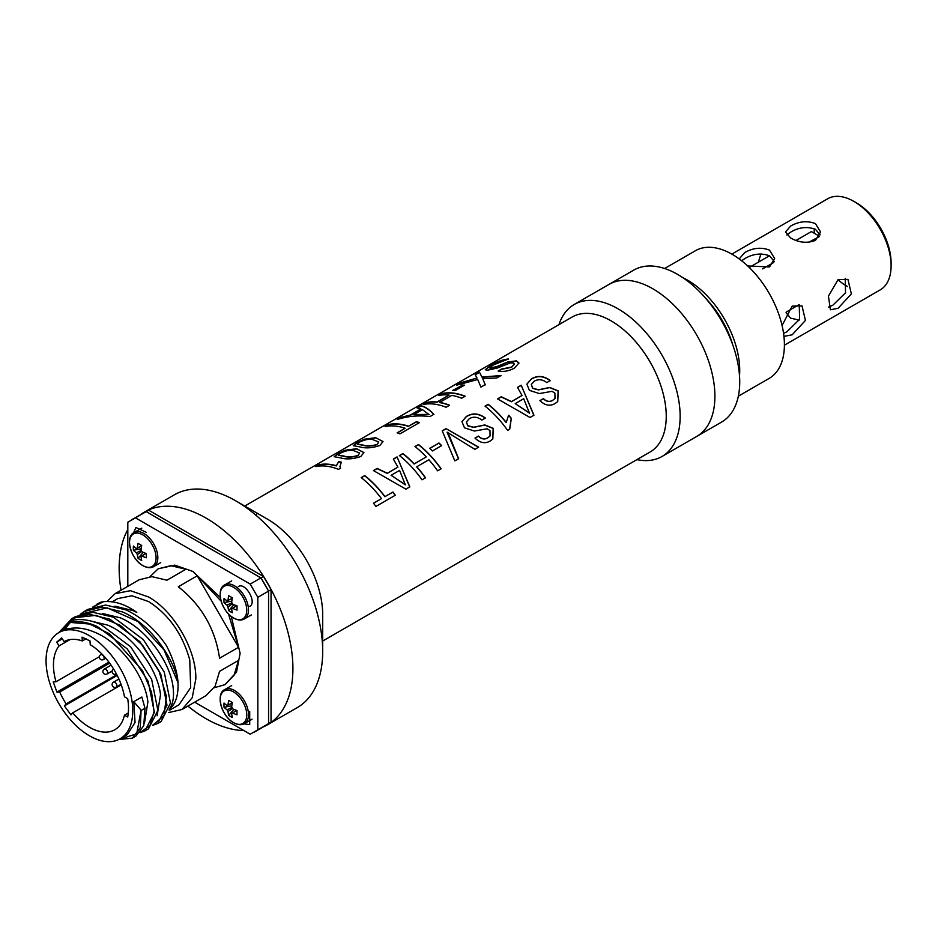 <?xml version="1.0" encoding="UTF-8"?>
<svg xmlns="http://www.w3.org/2000/svg" width="938" height="938" viewBox="0 0 938 938"><rect width="100%" height="100%" fill="white"/><g stroke="black" fill="none" stroke-linecap="round" stroke-linejoin="round"><path stroke-width="1.41" d="M558.954 324.654A87.762 50.675 60 0 1 574.208 304.487A87.762 50.675 60 0 1 618.095 308.837A87.762 50.675 60 0 1 675.43 386.175A87.762 50.675 60 0 1 661.97 456.501A87.762 50.675 60 0 1 636.879 459.632M574.208 304.487L608.961 284.425A87.762 50.675 60 0 1 652.848 288.775A87.762 50.675 60 0 1 710.183 366.113A87.762 50.675 60 0 1 696.723 436.44L721.557 422.1A87.762 50.675 60 0 0 735.005 351.773A87.762 50.675 60 0 0 677.67 274.435A87.762 50.675 60 0 0 633.783 270.097L608.961 284.425A87.762 50.675 60 0 1 652.848 288.775A87.762 50.675 60 0 1 710.183 366.113A87.762 50.675 60 0 1 696.723 436.44L661.97 456.501M244.349 506.286L572.18 317.009A77.936 45.001 60 0 1 611.142 320.878A77.936 45.001 60 0 1 662.052 389.551A77.936 45.001 60 0 1 650.104 451.999L322.695 641.029M140.829 514.446A122.866 70.936 60 0 1 144.593 511.996L174.386 494.795A122.866 70.936 60 0 1 235.813 500.88L267.588 519.218A77.936 45.001 60 0 1 322.695 614.671L322.695 651.359A122.866 70.936 60 0 1 297.252 707.604L267.459 724.804A122.866 70.936 60 0 1 263.461 726.833M267.588 519.218L235.813 500.88A122.866 70.936 60 0 1 322.695 651.359M144.593 511.996A122.866 70.936 60 0 1 206.032 518.081A122.866 70.936 60 0 1 286.301 626.35A122.866 70.936 60 0 1 267.459 724.804M243.845 730.55A122.866 70.936 60 0 1 206.032 718.719A122.866 70.936 60 0 1 187.928 706.068M550.278 380.558L546.784 382.587C542.539 379.351 538.353 378.893 534.226 381.191L531.33 384.428L532.737 388.18L538.553 389.762L549.738 387.441L558.204 390.865L557.735 401.546L555.284 403.399C550.16 406.494 545.037 405.556 539.925 400.596L543.419 398.58C546.561 401.605 549.691 402.156 552.799 400.233L554.991 398.486L554.897 393.139L552.083 391.322L539.315 393.561L529.395 390.36L526.863 384.134L531.271 378.999C537.451 375.2 543.794 375.716 550.278 380.558M381.473 498.629A77.936 45.001 60 0 0 361.212 477.606L364.718 475.578A77.936 45.001 60 0 1 384.979 496.612L392.94 492.016A77.936 45.001 60 0 1 395.297 495.252L375.88 506.461A77.936 45.001 60 0 0 373.523 503.225L381.473 498.629L373.559 503.272M397.067 456.9L409.836 486.857L405.884 489.144L373.418 470.559L377.123 468.414L387.347 473.233L397.935 467.124L393.362 459.045L397.067 456.9L409.718 486.974M426.274 456.9A77.936 45.001 60 0 0 414.995 446.547L418.5 444.53A77.936 45.001 60 0 1 441.118 468.801L437.612 470.817A77.936 45.001 60 0 0 428.889 459.761L416.789 466.737A77.936 45.001 60 0 1 425.524 477.805L422.018 479.822A77.936 45.001 60 0 0 399.4 455.551L402.906 453.535A77.936 45.001 60 0 1 414.174 463.888L426.274 456.9L414.104 464.052A77.655 44.836 60 0 0 402.871 453.734L399.541 455.657M438.961 442.971A77.936 45.001 60 0 1 441.657 445.632L432.43 450.955A77.936 45.001 60 0 0 429.733 448.294L438.902 443.146A77.655 44.836 60 0 1 441.505 445.714M446.019 428.643L478.65 447.133L474.851 449.325L447.074 432.16L449.595 436.416L458.623 458.694L454.824 460.886L442.22 430.835L446.019 428.643L478.497 447.215M485.356 418.043L481.851 420.06C477.618 416.835 473.432 416.366 469.305 418.665L466.409 421.912L467.816 425.664L473.631 427.236L484.817 424.926L493.271 428.349L492.813 439.031L490.363 440.883C485.239 443.979 480.115 443.041 475.003 438.081L478.497 436.064C481.64 439.09 484.77 439.641 487.877 437.706L490.07 435.971L489.976 430.612L487.162 428.807L474.394 431.046L464.474 427.845L461.942 421.608L466.35 416.484C472.529 412.685 478.872 413.201 485.356 418.043M508.326 415.968L508.748 415.264A77.936 45.001 60 0 1 511.339 418.36L509.686 429.217L507.634 430.401A77.936 45.001 60 0 0 485.016 406.131L488.194 404.29A77.936 45.001 60 0 1 506.239 422.44L508.373 415.886M521.188 385.237L533.957 415.206L530.005 417.48L497.527 398.896L501.244 396.762L511.468 401.57L522.044 395.461L517.471 387.382L521.188 385.237L533.839 415.323M508.279 359.008L492.743 365.222L489.577 367.837L496.507 366.735L507.693 361.998L516.451 360.872L518.937 362.983L514.481 368.071C509.275 371.002 503.835 371.987 498.125 371.038L501.619 369.021L511.515 367.086L514.458 364.003L513.168 362.959L510.178 362.971L497.269 368.059L487.49 370.205L485.309 369.689L490.199 365.75C496.249 361.939 502.276 359.7 508.279 359.008M479.388 372.081L482.015 377.064L500.986 375.54L496.777 377.979L482.742 378.647L485.216 384.65L480.936 387.124L477.735 379.515L456.783 385.131L461.015 382.692L477.008 378.002L475.109 374.543L479.388 372.081L482.085 377.322L501.021 375.786M461.953 385.084A77.936 45.001 60 0 1 464.533 385.166L455.305 390.489A77.936 45.001 60 0 0 452.726 390.419L462.035 385.342A77.655 44.836 60 0 1 464.146 385.389M449.138 395.027A77.936 45.001 60 0 0 438.796 395.519L442.302 393.491A77.936 45.001 60 0 1 465.178 396.223L461.672 398.24A77.936 45.001 60 0 0 451.811 395.39L439.723 402.379A77.936 45.001 60 0 1 449.583 405.228L446.078 407.244A77.936 45.001 60 0 0 423.202 404.513L426.708 402.496A77.936 45.001 60 0 1 437.038 402.003L449.138 395.027L437.12 402.261A77.655 44.836 60 0 0 426.813 402.754L424.058 404.348M420.869 405.861C424.527 406.283 428.865 409.085 433.895 414.279L429.944 416.566C418.348 415.159 407.444 416.155 397.208 419.521L400.925 417.375L410.316 415.065L420.904 408.945L417.152 408.007L420.986 406.119C424.621 406.541 428.924 409.343 433.919 414.526M405.075 428.256A77.936 45.001 60 0 0 385.014 426.567L388.52 424.551A77.936 45.001 60 0 1 408.569 426.227L416.531 421.643A77.936 45.001 60 0 1 419.345 422.675L399.94 433.884A77.936 45.001 60 0 0 397.114 432.852L405.075 428.256L397.419 432.946M375.728 437.694L383.021 441.552L379.89 445.468C372.316 448.083 365.632 448.552 359.817 446.887L353.298 445.667L356.745 442.795L364.284 439.207L375.728 437.694L383.032 441.669M338.548 461.543A77.936 45.001 60 0 1 341.362 462.188L339.919 466.596L340.564 468.168L338.512 469.352A77.936 45.001 60 0 0 315.637 466.62L318.814 464.779A77.936 45.001 60 0 1 336.332 465.682L338.606 461.789A77.655 44.836 60 0 1 341.221 462.387M356.639 448.716L363.921 452.573L360.79 456.489C353.216 459.104 346.532 459.585 340.729 457.908L334.198 456.7L337.657 453.816L345.184 450.24L356.639 448.716L363.944 452.702M121.049 590.236A122.866 70.936 60 0 1 127.814 529.571M531.307 384.521L532.678 388.367L538.482 389.927L549.656 387.605L558.098 391.017L557.676 401.605M539.971 400.655L543.325 398.72C546.455 401.745 549.574 402.285 552.681 400.362L554.944 398.544M526.839 384.228L531.236 379.198C537.427 375.411 543.747 375.915 550.219 380.734M339.943 466.725L340.471 468.226M316.481 466.444L318.932 465.037A77.655 44.836 60 0 1 336.379 465.94L336.332 465.682M336.379 465.94L338.606 461.789M334.28 456.818L337.762 454.074L345.29 450.486L356.71 448.974M338.313 455.258L343.988 456.325C347.881 457.533 352.559 457.322 358.046 455.68L359.653 452.995L353.462 450.557C349.71 449.818 345.243 450.756 340.048 453.382L338.231 455.141L343.918 456.067C347.822 457.287 352.512 457.076 358.011 455.422L359.653 452.995M353.368 445.796L356.862 443.053L364.39 439.465L375.81 437.952M357.413 444.237L363.088 445.304C366.969 446.511 371.659 446.3 377.146 444.647L378.741 441.962L372.562 439.535C368.81 438.796 364.331 439.734 359.137 442.349L357.331 444.12L363.018 445.046C366.91 446.265 371.612 446.042 377.099 444.401L378.741 441.962M408.569 426.227L416.566 421.889A77.655 44.836 60 0 1 419.11 422.815M385.858 426.391L388.625 424.797A77.655 44.836 60 0 1 408.616 426.485M398.462 419.122L401.042 417.633L410.41 415.311L420.904 408.945M417.621 408.053L420.986 406.119M413.963 414.549L429.147 414.631L422.44 409.648L413.963 414.549L429.1 414.385M439.723 402.379L439.781 402.625A77.655 44.836 60 0 1 449.349 405.357M439.652 395.344L442.408 393.749A77.655 44.836 60 0 1 464.943 396.364M453.253 390.419L462.035 385.342M482.742 378.647L485.251 384.897M458.342 384.545L461.121 382.939L477.008 378.002M475.261 374.778L479.494 372.339M489.659 367.954L490.926 368.446L496.577 366.993L507.763 362.244L516.498 361.13L518.96 363.1M498.488 371.108L501.678 369.267L511.55 367.333L514.47 364.12M485.392 369.807L490.304 365.996C496.366 362.197 502.381 359.946 508.373 359.266M384.979 496.612L392.823 492.145A77.655 44.836 60 0 1 395.144 495.334M361.353 477.712L364.683 475.789A77.655 44.836 60 0 1 384.873 496.741M373.605 470.63L377.088 468.625L387.288 473.409L397.935 467.124M393.444 459.186L397.032 457.111M391.099 475.296L405.392 484.887L399.576 470.407L391.099 475.296L405.509 484.758M416.789 466.737L416.707 466.901A77.655 44.836 60 0 1 425.383 477.888M415.135 446.652L418.465 444.729A77.655 44.836 60 0 1 440.977 468.883M429.827 448.387L438.902 443.146M447.074 432.16L458.506 458.811M442.302 430.976L445.984 428.842M466.385 422.006L467.757 425.852L473.549 427.411L484.735 425.09L493.177 428.49L492.755 439.078M475.05 438.14L478.403 436.205C481.534 439.219 484.653 439.77 487.76 437.835L490.023 436.029M461.918 421.713L466.315 416.683C472.494 412.884 478.826 413.4 485.286 418.219M508.666 415.417A77.655 44.836 60 0 1 511.233 418.5L511.339 418.36M511.233 418.5L509.569 429.334M485.145 406.236L488.159 404.501A77.655 44.836 60 0 1 506.133 422.581L506.239 422.44M497.715 398.978L501.209 396.962L511.398 401.757L522.044 395.461M517.553 387.523L521.153 385.448M515.208 403.633L529.513 413.224L523.685 398.744L515.208 403.633L529.618 413.095M129.526 542.551A18.772 10.846 -120 0 0 142.811 565.555A18.772 10.846 -120 0 0 156.083 557.887A18.772 10.846 -120 0 0 142.811 534.894A18.772 10.846 -120 0 0 129.526 542.551M141.814 528.153A19.663 11.35 -120 0 0 141.04 528.54L134.111 532.538C124.648 536.853 130.933 559.4 142.986 565.708C147.078 567.994 150.678 568.287 153.762 566.587A19.663 11.35 -120 0 0 156.775 550.841A19.663 11.35 -120 0 0 143.936 533.511A19.663 11.35 -120 0 0 134.111 532.538M141.615 546.022L136.373 548.578A4.737 2.732 -120 0 1 136.936 548.144A4.737 2.732 -120 0 1 137.347 548.015A35.011 20.214 120 0 1 138.05 543.36A34.425 8.923 19.1 0 0 141.72 545.482A35.011 20.214 -60 0 0 141.017 550.137A4.737 2.732 -120 0 1 141.99 551.814A35.011 20.214 180 0 0 146.375 553.526A34.425 8.923 100.9 0 0 146.34 555.706A34.425 8.923 100.9 0 0 146.375 557.77A35.011 20.214 0 0 1 141.99 556.058A4.737 2.732 -120 0 1 141.673 556.34A4.737 2.732 -120 0 1 141.017 556.609L145.847 553.35M136.373 548.578A35.011 20.214 180 0 1 133.407 546.045A34.425 26.663 -30.1 0 0 133.313 548.179A34.425 26.663 -30.1 0 0 133.407 550.278A35.011 20.214 0 0 0 136.373 552.81A4.737 2.732 -120 0 0 137.347 554.487A35.011 20.214 120 0 0 138.05 558.333A34.425 26.663 150.1 0 0 141.72 560.455A35.011 20.214 -60 0 1 141.017 556.609M136.373 552.81L141.239 550.454M133.407 550.278L141.169 548.777M145.906 553.373L141.99 556.058M137.347 548.015L141.626 545.963M138.05 558.333L143.233 552.353M141.826 551.462L137.347 554.487M220.184 594.891A18.772 10.846 -120 0 0 233.456 617.896A18.772 10.846 -120 0 0 246.741 610.228A18.772 10.846 -120 0 0 233.456 587.223A18.772 10.846 -120 0 0 220.184 594.891M232.272 598.362L227.031 600.906A4.737 2.732 -120 0 1 227.582 600.484A4.737 2.732 -120 0 1 228.004 600.355A35.011 20.214 120 0 1 228.708 595.7A34.425 8.923 19.1 0 0 232.378 597.811A35.011 20.214 -60 0 0 231.674 602.477A4.737 2.732 -120 0 1 232.636 604.154A35.011 20.214 180 0 0 237.033 605.866A34.425 8.923 100.9 0 0 236.997 608.047A34.425 8.923 100.9 0 0 237.033 610.11A35.011 20.214 0 0 1 232.636 608.387A4.737 2.732 -120 0 1 232.319 608.68A4.737 2.732 -120 0 1 231.674 608.95L236.493 605.69M227.031 600.906A35.011 20.214 180 0 1 224.053 598.374A34.425 26.663 -30.1 0 0 223.959 600.519A34.425 26.663 -30.1 0 0 224.053 602.618A35.011 20.214 0 0 0 227.031 605.151A4.737 2.732 -120 0 0 228.004 606.827A35.011 20.214 120 0 0 228.708 610.673A34.425 26.663 150.1 0 0 232.378 612.795A35.011 20.214 -60 0 1 231.674 608.95M227.031 605.151L231.897 602.782M224.053 602.618L231.827 601.117M236.552 605.714L232.636 608.387M228.004 600.355L232.284 598.303M228.708 610.673L233.89 604.693M232.483 603.802L228.004 606.827M220.184 699.572A18.772 10.846 -120 0 0 233.456 722.577A18.772 10.846 -120 0 0 246.741 714.908A18.772 10.846 -120 0 0 233.456 691.904A18.772 10.846 -120 0 0 220.184 699.572M232.272 703.043L227.031 705.587A4.737 2.732 -120 0 1 227.582 705.165A4.737 2.732 -120 0 1 228.004 705.036A35.011 20.214 120 0 1 228.708 700.369A34.425 8.923 19.1 0 0 232.378 702.492A35.011 20.214 -60 0 0 231.674 707.158A4.737 2.732 -120 0 1 232.636 708.823A35.011 20.214 180 0 0 237.033 710.547A34.425 8.923 100.9 0 0 236.997 712.716A34.425 8.923 100.9 0 0 237.033 714.791A35.011 20.214 0 0 1 232.636 713.068A4.737 2.732 -120 0 1 232.319 713.361A4.737 2.732 -120 0 1 231.674 713.63L236.493 710.371M227.031 705.587A35.011 20.214 180 0 1 224.053 703.054A34.425 26.663 -30.1 0 0 223.959 705.2A34.425 26.663 -30.1 0 0 224.053 707.299A35.011 20.214 0 0 0 227.031 709.832A4.737 2.732 -120 0 0 228.004 711.508A35.011 20.214 120 0 0 228.708 715.354A34.425 26.663 150.1 0 0 232.378 717.476A35.011 20.214 -60 0 1 231.674 713.63M227.031 709.832L231.897 707.463M224.053 707.299L231.827 705.798M236.552 710.383L232.636 713.068M228.004 705.036L232.284 702.984M228.708 715.354L233.89 709.374M232.483 708.483L228.004 711.508M244.419 723.608A19.663 11.35 -120 0 0 247.433 707.862A19.663 11.35 -120 0 0 234.594 690.532A19.663 11.35 -120 0 0 224.768 689.559C215.306 693.862 221.591 716.421 233.644 722.729C237.736 725.015 241.324 725.309 244.419 723.608L251.361 719.61A19.663 11.35 -120 0 0 252.076 719.129M682.852 277.683A73.727 42.562 60 0 1 687.601 280.169A73.727 42.562 60 0 1 739.507 375.821M664.62 268.502L695.421 250.727A73.727 42.562 60 0 1 732.285 254.374A73.727 42.562 60 0 1 780.439 319.342A73.727 42.562 60 0 1 769.137 378.413L738.335 396.199M705.786 298.448A69.154 39.924 60 0 1 732.988 345.571M774.178 261.409L769.512 255.804C761.222 252.803 752.944 253.752 744.69 258.677L741.665 260.776M739.554 258.513L744.69 252.592C752.98 247.82 761.246 246.999 769.512 250.129L774.659 258.513L769.512 266.931L747.703 265.97M820.105 234.887L815.439 229.294C807.149 226.293 798.871 227.242 790.617 232.167L786.806 235.016M790.617 226.081C798.895 221.309 807.172 220.489 815.439 223.619L820.574 232.003L815.439 240.409C807.161 243.505 798.895 242.684 790.617 237.947L785.469 232.003L790.617 226.081M782.081 325.521L792.153 306.14L802.013 305.894L805.437 320.421L792.153 334.807L784.461 336.296M783.558 333.342L786.888 331.771L799.61 319.319L799.27 304.862M838.08 279.63L847.94 279.383L851.364 293.911L838.08 308.297L830.388 309.786L828.442 296.115L838.08 279.63M828.442 307.125L832.815 305.249L845.537 292.797L845.197 278.352M799.176 320.081L790.617 318.158L786.021 312.776M847.635 286.559A45.634 26.346 60 0 1 846.463 285.902A45.634 26.346 60 0 1 837.974 279.688M731.816 254.116L827.621 198.797A52.587 30.356 60 0 1 853.92 201.412L853.92 201.412A52.587 30.356 60 0 1 891.1 265.817A52.587 30.356 60 0 1 880.207 289.889L784.403 345.196M856.394 202.843L853.92 201.412L856.394 202.843A49.081 28.339 60 0 1 891.1 262.945L891.1 265.817M814.313 233.269A45.634 26.346 60 0 1 814.219 228.684M758.35 262.206L760.953 253.881M762.688 268.866L773.744 262.488M808.603 242.356L819.331 236.611M798.836 304.78L786.548 311.885M796.081 240.421L811.393 231.58L819.331 236.165M769.465 255.781L750.154 266.931M128.283 712.927L124.461 715.143A50.828 29.348 -120 0 1 114.823 729.752A50.828 29.348 -120 0 1 89.403 727.231A50.828 29.348 -120 0 1 72.73 712.857L70.948 714.873L64.37 705.939L66.141 703.922A50.828 29.348 -120 0 1 59.727 692.01L56.937 692.115L53.208 681.856L55.999 681.762A50.828 29.348 -120 0 1 59.141 645.86L56.679 642.131L61.685 637.887L64.147 641.615A50.828 29.348 -120 0 1 82.333 640.947L82.063 637.148L89.978 640.912L90.247 644.723A50.828 29.348 -120 0 1 124.461 696.793L127.685 698.658A55.295 31.927 -120 0 1 127.685 717.007L124.461 715.143M157.115 715.753L160.504 694.73C157.901 670.025 134.017 636.023 107.706 625.118L89.708 620.733M117.742 598.596L131.941 595.771L148.532 601.539C168.711 614.449 182.441 633.889 189.746 659.871L190.684 687.577L178.994 704.79M93.624 606.804L103.508 601.68C114.401 600.719 125.493 604.283 136.784 612.397L132.926 610.556L114.905 606.183M81.02 614.073L107.167 607.836L137.816 621.484L163.939 649.823L178.032 682.747C178.478 695.586 175.512 704.426 169.121 709.292C172.932 704.332 174.257 697.051 173.108 687.448C170.505 662.744 146.633 628.741 120.31 617.837L102.324 613.464M89.403 635.683A61.298 35.386 60 0 1 129.456 689.7A61.298 35.386 60 0 1 120.052 738.816A61.298 35.386 60 0 1 89.403 735.779A61.298 35.386 60 0 1 49.362 681.762A61.298 35.386 60 0 1 58.766 632.646A61.298 35.386 60 0 1 89.403 635.683M118.868 739.449L136.655 733.844L141.122 710.195L133.794 701.647L135.049 722.471L127.322 734.618L120.052 738.816M144.499 723.034L147.887 702.011C145.331 677.377 121.377 643.245 95.09 632.4C83.541 627.405 73.07 626.666 63.678 630.184L64.628 629.726M84.432 611.388L87.926 609.36L105.631 605.022L126.091 609.946C141.638 617.274 155.005 629.035 166.178 645.238A66.879 38.61 -120 0 1 177.833 680.191C171.947 654.173 148.063 622.867 122.597 611.963L102.136 607.038L84.432 611.388L80.105 614.402M66.786 628.014L58.766 632.646L71.816 618.67L89.52 614.32L109.981 619.244L139.797 641.569L160.761 674.082L166.999 705.13L157.607 723.573L161.102 721.557L170.493 703.113L164.256 672.065L143.291 639.552L113.475 617.227L93.014 612.303L75.31 616.653M157.607 723.573L152.577 725.391M144.991 730.854L148.497 728.838L157.889 710.394L151.651 679.346L130.687 646.833L100.87 624.509C91.385 620.288 82.45 618.787 74.067 619.995L70.573 622.011C78.956 620.804 87.891 622.304 97.376 626.525L127.193 648.85L148.157 681.363L154.395 712.411L144.991 730.854L139.985 732.672M92.698 607.132L101.433 602.008A66.879 38.61 -120 0 0 97.681 603.732A66.879 38.61 -120 0 0 97.341 603.931M214.169 687.753L225.014 684.658L234.101 675.184L238.522 660.399L219.562 671.35L215.142 686.135L206.055 695.609L181.972 709.503L168.441 712.61M221.133 601.176L197.261 575.803L178.29 586.754C201.506 605.127 215.259 628.952 219.562 658.241L238.522 647.29L228.497 613.921M107.026 601.469L115.104 593.672L139.176 579.778L151.921 576.647L166.941 580.2L185.9 569.249L170.892 565.696L158.147 568.827L174.726 565.122L192.818 571.418L220.336 597.506M231.276 616.454L240.116 653.329L236.505 672.147L225.014 684.658M115.104 593.672L130.441 590.694L148.532 596.99C173.811 610.826 196.476 650.093 195.831 678.889L192.231 697.708L181.972 709.503M146.14 532.245L135.928 527.484L133.571 532.878M116.804 674.68L66.141 703.922M59.727 692.01L109.687 663.166M99.381 656.706L55.999 681.762M59.141 645.86L70.01 639.587M82.333 640.947L86.05 638.813M72.73 712.857L121.248 684.846M56.937 692.115L108.902 662.111M117.191 675.442L64.37 705.939M56.679 642.131L62.33 638.872M59.129 632.435L74.348 617.755L96.075 615.34L120.345 625.376L142.682 645.403L158.968 670.916L166.413 696.254L164.009 715.764L152.871 725.051M65.566 629.093L63.678 630.184L70.397 622.433L89.556 624.04L109.523 633.842L142.553 670.729L151.569 692.209L154.055 711.45L149.986 725.555L140.266 732.332M178.032 682.747L177.833 680.191M141.099 710.019L140.278 727.7L132.387 738.136L118.61 739.566M133.794 701.647L141.849 697.004L145.003 708.237L141.509 710.254M103.508 601.68L101.433 602.008M145.003 708.237L143.772 725.684L135.881 736.119L132.387 738.136M158.147 568.827L150.033 576.671M197.261 575.803L238.522 647.29M249.707 606.347C257.422 602.712 245.31 581.736 238.299 586.59M243.857 723.902L249.707 724.558L249.707 711.379M127.814 586.332L127.814 522.243L135.447 517.835L250.2 584.081L257.833 597.307L257.833 729.811L250.2 734.22L194.682 702.163M238.522 660.399L219.562 671.35M250.2 584.081L260.916 577.89L268.561 591.116L257.833 597.307M135.447 517.835L146.176 511.632L260.916 577.89A122.62 70.796 60 0 1 268.561 591.116L268.561 723.62L264.856 726.024A122.62 70.796 60 0 1 260.916 728.029M131.508 519.828L146.176 511.632L260.916 577.89L263.402 576.448A122.62 70.796 60 0 1 271.035 589.685L271.035 722.178A122.62 70.796 60 0 1 267.342 724.593L264.856 726.024A122.62 70.796 60 0 0 268.561 723.62L257.833 729.811M148.65 510.202L146.176 511.632A122.62 70.796 60 0 0 142.236 513.637L144.722 512.207A122.62 70.796 60 0 1 148.65 510.202L263.402 576.448M271.035 589.685L268.561 591.116L268.561 723.62L271.035 722.178M234.594 585.851A19.663 11.35 -120 0 0 224.768 584.878C215.306 589.193 221.591 611.74 233.644 618.048C237.736 620.335 241.324 620.628 244.419 618.928A19.663 11.35 -120 0 0 247.433 603.181A19.663 11.35 -120 0 0 234.594 585.851M101.89 654.009L100.765 654.665A2.814 1.618 60 0 1 102.172 654.806A2.814 1.618 60 0 1 104.153 658.241A2.814 1.618 60 0 1 103.567 659.531L105.795 658.241M111.094 665.148L104.294 669.075A2.814 1.618 60 0 1 105.689 669.216A2.814 1.618 60 0 1 107.682 672.663A2.814 1.618 60 0 1 107.096 673.941L112.173 671.01M118.903 679.042L113.521 682.149A2.814 1.618 60 0 1 114.928 682.289A2.814 1.618 60 0 1 116.91 685.725A2.814 1.618 60 0 1 116.335 687.015L121.049 684.294M255.499 514.845L256.66 514.176M160.703 562.589L153.762 566.587M231.698 580.88L224.768 584.878M251.361 614.929L244.419 618.928M231.698 685.561L224.768 689.559M169.203 710.429L179.181 704.673M97.681 603.732L97.036 604.107M112.185 601.809L117.895 598.503M75.31 616.641L71.816 618.658M254.128 732.215L264.856 726.024M113.521 682.149A2.814 2.814 0 0 0 112.49 685.983A2.814 2.814 0 0 0 116.335 687.015M113.521 669.134A2.814 2.814 0 0 0 112.49 672.968A2.814 2.814 0 0 0 116.335 674M104.294 669.075A2.814 2.814 0 0 0 103.262 672.921A2.814 2.814 0 0 0 107.096 673.941M100.765 654.665A2.814 2.814 0 0 0 99.733 658.499A2.814 2.814 0 0 0 103.567 659.531"/></g></svg>
